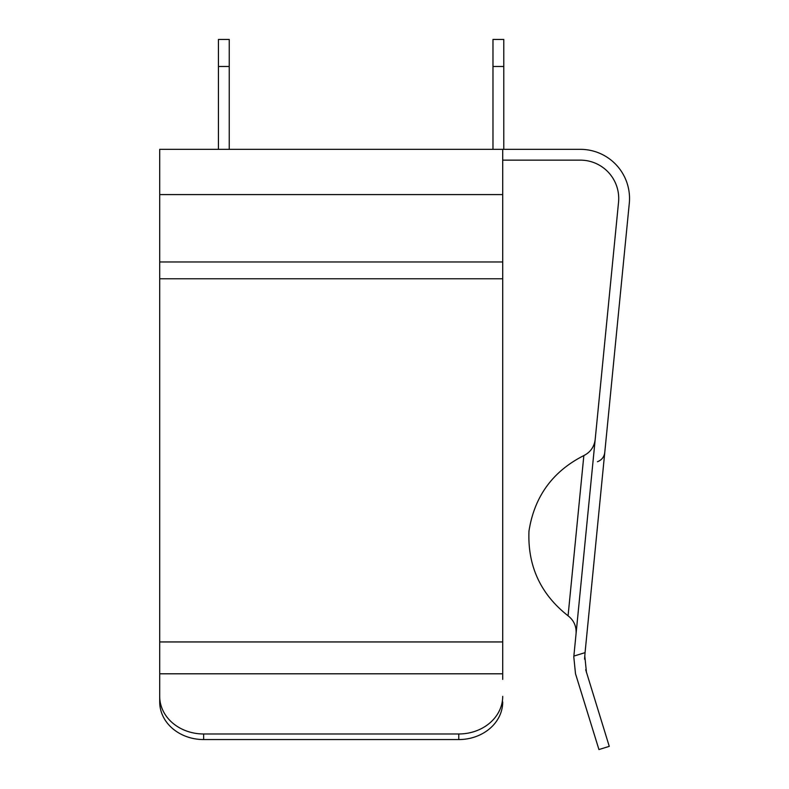 <?xml version="1.0" encoding="UTF-8"?>
<svg xmlns="http://www.w3.org/2000/svg" width="789" height="789" viewBox="0 0 789 789"><rect width="100%" height="100%" fill="white"/><g stroke="black" fill="none" stroke-linecap="round" stroke-linejoin="round"><path stroke-width="1.18" d="M502.711 679.388L502.711 149.338L580.369 149.338A49.165 49.165 0 0 1 629.297 203.315L585.063 652.631L573.869 656.093L573.79 656.813L618.537 202.26A38.355 38.355 0 0 0 580.369 160.147L502.711 160.147M502.711 149.338L159.703 149.338L159.703 696.362A43.947 37.616 0 0 0 203.651 733.977L458.764 733.977A43.947 37.616 0 0 0 502.711 696.362M502.711 701.954A43.947 37.616 180 0 1 458.764 739.559L203.651 739.559A43.947 37.616 180 0 1 159.703 701.954L159.703 679.388M159.703 701.954L159.703 696.362M585.063 652.631L584.56 659.15M585.694 669.743L609.266 746.355L598.94 749.55L575.497 673.698L573.79 656.813L575.497 673.698M609.266 746.355L598.94 749.55M568.07 615.795C540.583 594.225 527.545 565.979 528.975 531.056C534.38 496.528 552.675 471.368 583.85 455.569L568.07 615.795C573.889 620.381 576.552 626.367 576.059 633.754M218.435 149.338L218.435 39.45L229.244 39.45L229.244 149.338M492.977 66.473L503.786 66.473L503.786 39.45L492.977 39.45L492.977 149.338M503.786 66.473L503.786 149.338M492.977 39.45L503.786 39.45M586.474 672.593L584.767 655.708M203.651 739.559L203.651 733.977M458.764 739.559L458.764 733.977M502.711 673.796L159.703 673.796M502.711 641.94L159.703 641.94M502.711 278.773L159.703 278.773M502.711 261.968L159.703 261.968M502.711 194.587L159.703 194.587M218.435 66.473L229.244 66.473M597.47 461.713C601.701 460.076 604.127 457.018 604.769 452.531M583.85 455.569C590.448 452.205 594.225 446.85 595.182 439.503"/></g></svg>
